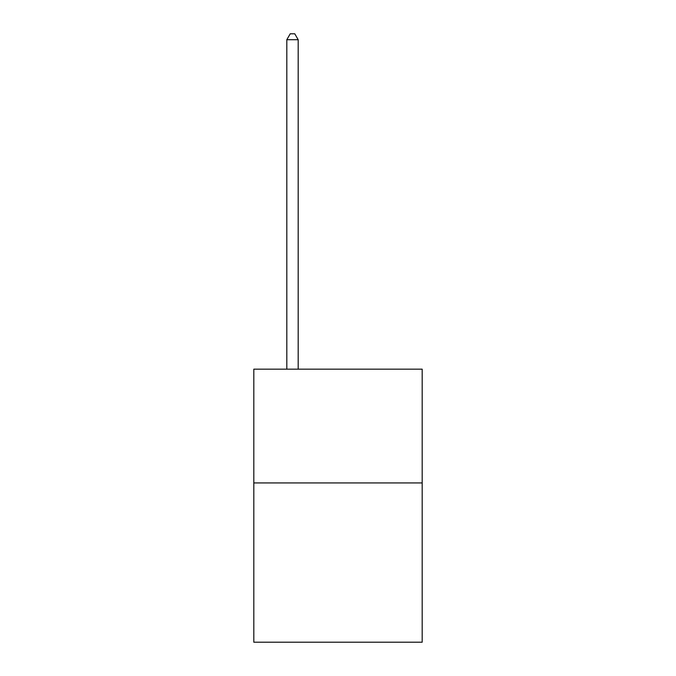 <?xml version="1.0" encoding="UTF-8"?>
<svg xmlns="http://www.w3.org/2000/svg" width="676" height="676" viewBox="0 0 676 676"><rect width="100%" height="100%" fill="white"/><g stroke="black" fill="none" stroke-linecap="round" stroke-linejoin="round"><path stroke-width="1.01" d="M422.187 482.934L422.187 642.2L253.813 642.2L253.813 369.172L422.187 369.172L422.187 482.934L253.813 482.934M298.184 369.172L298.184 39.715L286.81 39.715L286.81 369.172M286.81 39.715L290.224 33.8L294.77 33.8L298.184 39.715"/></g></svg>

